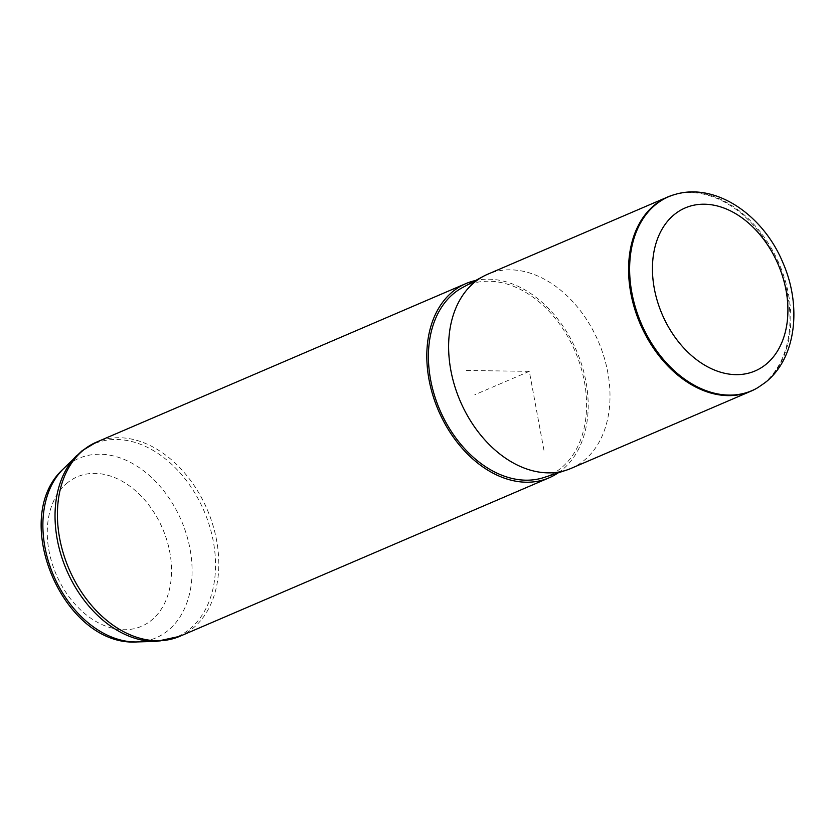 <?xml version="1.0" encoding="UTF-8"?>
<svg xmlns="http://www.w3.org/2000/svg" width="835" height="835" viewBox="0 0 835 835"><rect width="100%" height="100%" fill="white"/><g stroke="black" fill="none" stroke-linecap="round" stroke-linejoin="round"><path stroke-width="0.63" stroke-dasharray="4.17 3.13" d="M756.907 388.181A105.648 75.223 66.8 0 0 763.409 383.703A105.648 75.223 66.8 0 0 776.143 259.435A105.648 75.223 66.8 0 0 673.908 194.774M570.983 468.425A105.648 75.223 66.8 0 0 583.456 460.941A105.648 75.223 66.8 0 0 594.103 332.466A105.648 75.223 66.8 0 0 487.65 274.256M543.961 477.495A103.53 73.72 66.8 0 0 560.556 468.508A103.53 73.72 66.8 0 0 569.47 339.709A103.53 73.72 66.8 0 0 462.454 287.595M558.208 472.829A105.648 75.223 66.8 0 0 561.642 470.303A105.648 75.223 66.8 0 0 575.43 348.341A105.648 75.223 66.8 0 0 475.658 280.477M466.525 370.479L529.317 371.345L544.368 452.549M529.317 371.345L474.781 394.746M67.718 482.557A81.35 57.928 66.8 0 0 63.314 588.299A81.35 57.928 66.8 0 0 151.093 620.551A81.35 57.928 66.8 0 0 155.498 514.809A81.35 57.928 66.8 0 0 67.718 482.557M137.201 641.927A97.685 69.555 66.8 0 0 167.543 630.926A97.685 69.555 66.8 0 0 172.835 503.964A97.685 69.555 66.8 0 0 67.437 465.241A97.685 69.555 66.8 0 0 63.053 469.155M674.899 194.492A105.513 75.129 -113.2 0 1 777.009 259.069A105.513 75.129 -113.2 0 1 764.296 383.192A105.513 75.129 -113.2 0 1 757.804 387.659M179.775 636.322A105.648 75.223 66.8 0 0 192.248 628.838A105.648 75.223 66.8 0 0 202.905 500.363A105.648 75.223 66.8 0 0 96.442 442.153M156.479 641.384A105.074 74.816 66.8 0 0 189.127 629.559A105.074 74.816 66.8 0 0 194.816 492.984A105.074 74.816 66.8 0 0 81.444 451.338A105.074 74.816 66.8 0 0 76.726 455.545"/><path stroke-width="1.25" d="M655.131 204.512A105.648 75.223 66.8 0 0 644.484 332.988A105.648 75.223 66.8 0 0 750.936 391.187A105.648 75.223 66.8 0 0 756.907 388.181L757.804 387.659A105.513 75.129 -113.2 0 1 647.709 336.651A105.513 75.129 -113.2 0 1 656.153 204.21A105.513 75.129 -113.2 0 1 674.899 194.492L673.908 194.774A105.648 75.223 66.8 0 0 667.614 197.029A105.648 75.223 66.8 0 0 655.131 204.512M667.614 197.029L487.65 274.256A105.648 75.223 66.8 0 0 483.35 276.333A105.648 75.223 66.8 0 0 475.178 281.75A105.648 75.223 66.8 0 0 463.028 407.23A105.648 75.223 66.8 0 0 566.516 470.115A105.648 75.223 66.8 0 0 570.983 468.425L750.936 391.187M483.35 276.333L462.454 287.595A103.53 73.72 66.8 0 0 454.449 292.897A103.53 73.72 66.8 0 0 442.54 415.872A103.53 73.72 66.8 0 0 543.961 477.495L566.516 470.115M475.658 280.477A105.648 75.223 66.8 0 0 465.836 283.618A105.648 75.223 66.8 0 0 453.363 291.102A105.648 75.223 66.8 0 0 442.707 419.577A105.648 75.223 66.8 0 0 549.169 477.787A105.648 75.223 66.8 0 0 558.208 472.829M137.201 641.927C63.815 647.167 8.694 518.733 63.053 469.155A97.685 69.555 66.8 0 0 53.576 575.513A97.685 69.555 66.8 0 0 137.201 641.927L156.479 641.384L179.775 636.322L549.169 477.787M765.622 364.634A88.677 63.136 66.8 0 0 770.423 249.373A88.677 63.136 66.8 0 0 674.732 214.219A88.677 63.136 66.8 0 0 669.931 329.481A88.677 63.136 66.8 0 0 765.622 364.634M63.053 469.155L82.091 450.754L96.442 442.153A105.648 75.223 66.8 0 0 83.97 449.637A105.648 75.223 66.8 0 0 73.313 578.112A105.648 75.223 66.8 0 0 179.775 636.322M76.726 455.545A105.074 74.816 66.8 0 0 66.539 569.95A105.074 74.816 66.8 0 0 156.479 641.384M757.804 387.659L765.257 382.534C796.193 358.434 802.028 306.153 782.896 262.681C763.347 215.138 715.616 182.145 674.899 194.492M96.442 442.153L465.836 283.618"/></g></svg>
